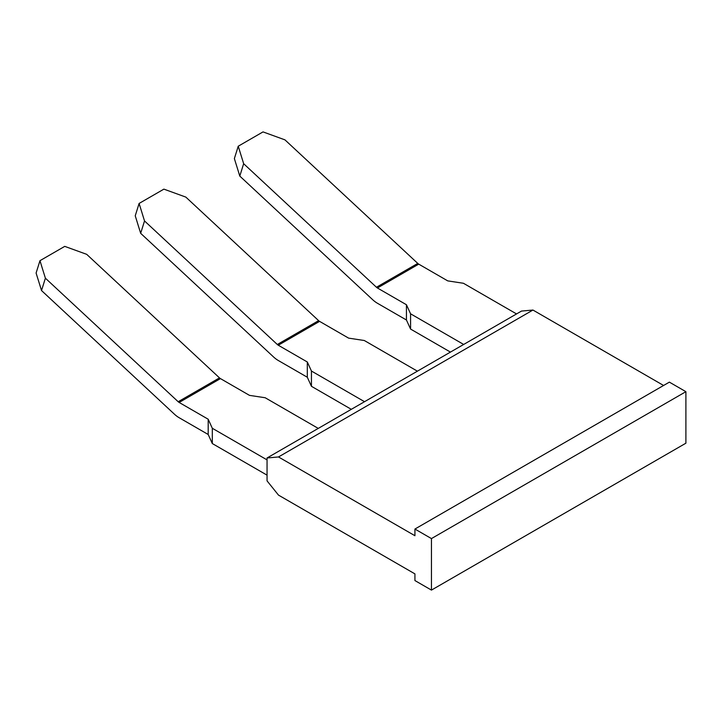 <?xml version="1.0" encoding="UTF-8"?>
<svg xmlns="http://www.w3.org/2000/svg" width="722" height="722" viewBox="0 0 722 722"><rect width="100%" height="100%" fill="white"/><g stroke="black" fill="none" stroke-linecap="round" stroke-linejoin="round"><path stroke-width="1.08" d="M463.668 344.457L410.574 313.808L406.441 304.738L406.441 320.008L377.416 303.249A23.366 13.492 60 0 1 372.588 299.621L239.794 176.078L234.37 158.578L238.242 146.214L263.025 131.9L284.964 139.869L417.758 263.413A4.675 2.698 -120 0 0 418.724 264.135L447.739 280.885L463.443 283.277L516.546 313.935M406.441 304.738L377.416 287.988A4.675 2.698 60 0 1 376.451 287.257L243.657 163.714L239.794 176.078M406.441 320.008L410.574 329.07L450.447 352.092M238.242 146.214L243.657 163.714M410.574 313.808L410.574 329.07M267.05 480.87L278.493 495.111L414.924 573.882L414.924 580.56L431.449 590.1L431.449 538.585L414.924 529.046L414.924 535.724L278.493 456.954L267.05 457.974L267.05 480.87M663.59 385.476L532.944 310.045L521.501 311.074L267.05 457.974M532.944 310.045L278.493 456.954M431.449 590.1L685.9 443.191L685.9 391.676L669.375 382.137L414.924 529.046M685.9 391.676L431.449 538.585M364.529 401.694L311.444 371.045L307.31 361.984L278.277 345.224A4.675 2.698 60 0 1 277.311 344.493L318.619 320.649L185.834 197.097L163.885 189.137L139.102 203.451L144.526 220.95L140.664 233.314L135.24 215.815L139.102 203.451M307.31 361.984L307.31 377.245L278.277 360.486A23.366 13.492 60 0 1 273.448 356.858L140.664 233.314M277.311 344.493L144.526 220.95M318.619 320.649A4.675 2.698 -120 0 0 319.584 321.371L348.618 338.131L364.312 340.513L417.406 371.171M307.31 377.245L311.444 386.306L351.316 409.329M311.444 371.045L311.444 386.306M267.05 459.887L212.313 428.281L208.189 419.22L179.146 402.452A4.675 2.698 60 0 1 178.181 401.73L219.488 377.886L86.694 254.334L64.745 246.373L39.963 260.687L45.387 278.187L41.524 290.551L36.1 273.051L39.963 260.687M208.189 419.22L208.189 434.482L179.146 417.722A23.366 13.492 60 0 1 174.318 414.094L41.524 290.551M178.181 401.73L45.387 278.187M219.488 377.886A4.675 2.698 -120 0 0 220.454 378.608L249.487 395.367L265.182 397.75L318.267 428.408M208.189 434.482L212.313 443.552L267.05 475.148M212.313 428.281L212.313 443.552M377.416 287.988L418.724 264.135M376.451 287.257L417.758 263.413M278.277 345.224L319.584 321.371M179.146 402.452L220.454 378.608"/></g></svg>
